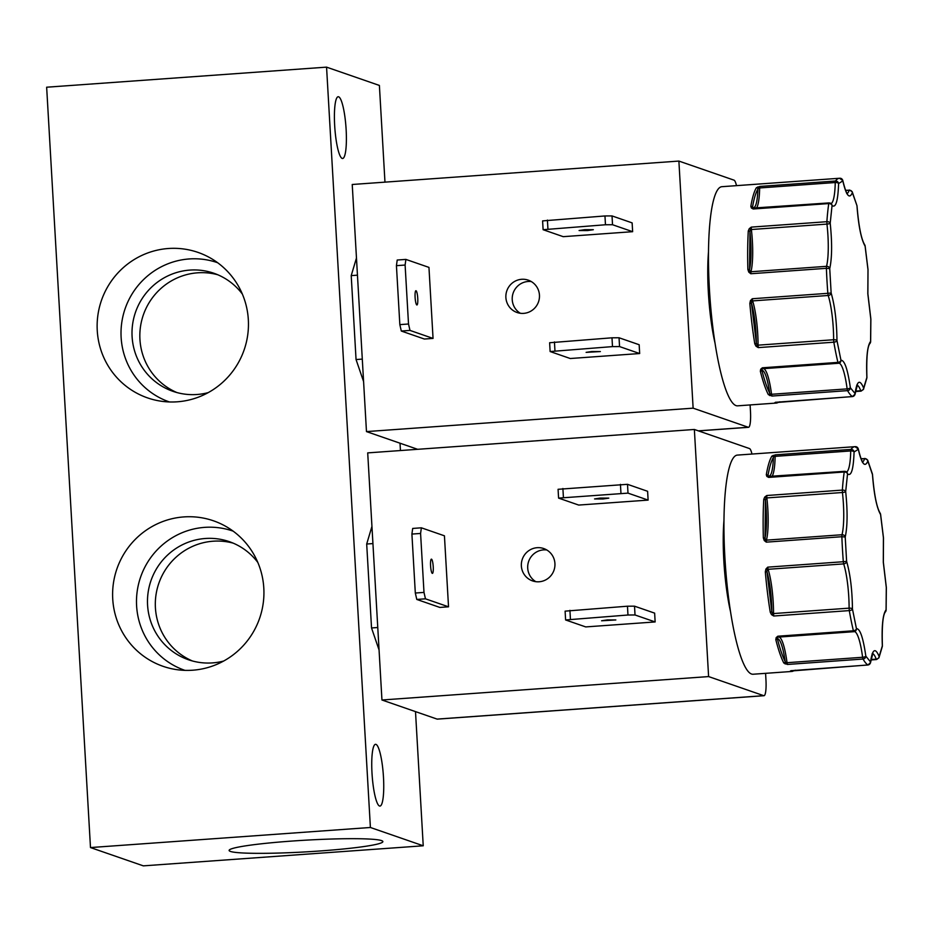 <?xml version="1.0" encoding="UTF-8"?>
<svg xmlns="http://www.w3.org/2000/svg" width="933" height="933" viewBox="0 0 933 933"><rect width="100%" height="100%" fill="white"/><g stroke="black" fill="none" stroke-linecap="round" stroke-linejoin="round"><path stroke-width="1.4" d="M827.839 293.324L831.14 292.985C834.813 305.721 836.749 321.582 836.971 340.58A2.857 1.365 170.2 0 1 833.822 342.189L758.249 347.612L756.01 346.213L754.785 343.834A1.423 0.63 -9.3 0 0 756.36 343.087C756.068 327.378 754.447 314.094 751.485 303.225L752.266 298.747L827.839 293.324A109.849 19.838 -94.1 0 1 826.988 280.775A109.849 19.838 -94.1 0 1 826.393 268.319L750.82 273.742L748.791 272.144L747.881 269.497L749.549 269.719C751.357 260.494 751.485 247.816 749.945 231.687L751.298 227.116L751.38 229.518L826.953 224.095A2.857 0.641 -6.5 0 0 830.207 223.209C832.213 242.825 832.061 257.963 829.74 268.622L826.393 268.319L826.521 266.325L750.948 271.748L750.82 273.742L749.549 269.719L749.945 231.687A1.423 0.816 3.2 0 0 748.278 230.976L749.246 228.678L751.298 227.116L826.883 221.692A2.857 1.726 3.9 0 1 830.207 223.209L832.049 205.563A2.857 2.181 -171.5 0 0 828.761 203.569L753.188 208.992L751.392 208.012L750.832 206.368A1.423 1.131 9.6 0 1 752.465 207.406C755.52 208.98 757.351 202.846 757.946 189.002L759.905 186.425L835.49 181.014A2.857 2.741 35.9 0 1 838.592 183.579C837.997 200.887 835.816 208.222 832.049 205.563A2.857 2.741 -44.2 0 0 829.157 202.974L828.761 203.569A109.849 19.838 -94.1 0 0 826.883 221.692L826.953 224.095A37.81 6.834 -94.1 0 1 826.521 266.325A2.857 2.484 -165.2 0 1 829.74 268.622L831.14 292.985A2.857 2.251 -17.7 0 1 828.201 295.481L827.839 293.324M843.315 561.724L846.616 561.386C850.29 574.122 852.226 589.994 852.447 608.981A2.857 1.365 170.2 0 1 849.298 610.602L773.725 616.013L771.486 614.614L770.261 612.246A1.423 0.63 -9.3 0 0 771.836 611.488C771.544 595.79 769.923 582.507 766.961 571.637L767.742 567.147L843.315 561.724A109.849 19.838 -94.1 0 1 842.464 549.175A109.849 19.838 -94.1 0 1 841.869 536.72L766.296 542.143L764.267 540.545L763.357 537.909L765.025 538.119C766.833 528.906 766.961 516.229 765.422 500.088L766.774 495.516L766.856 497.919L842.429 492.507A2.857 0.641 -6.5 0 0 845.683 491.621C847.689 511.226 847.537 526.364 845.216 537.035L841.869 536.72L841.998 534.737L766.425 540.149L766.296 542.143L765.025 538.119L765.422 500.088A1.423 0.816 3.2 0 0 763.754 499.388L764.722 497.079L766.774 495.516L842.359 490.093A2.857 1.726 3.9 0 1 845.683 491.621L847.526 473.964A2.857 2.181 -171.5 0 0 844.237 471.981L768.664 477.404L766.868 476.425L766.308 474.78A1.423 1.131 9.6 0 1 767.941 475.807C770.996 477.393 772.827 471.258 773.422 457.403L775.381 454.837L850.966 449.414A2.857 2.741 35.9 0 1 854.068 451.992C853.473 469.299 851.293 476.623 847.526 473.964A2.857 2.741 -44.2 0 0 844.633 471.375L844.237 471.981A109.849 19.838 -94.1 0 0 842.359 490.093L842.429 492.507A37.81 6.834 -94.1 0 1 841.998 534.737A2.857 2.484 -165.2 0 1 845.216 537.035L846.616 561.386A2.857 2.251 -17.7 0 1 843.677 563.894L843.315 561.724M757.444 346.05L756.36 343.087L751.485 303.225L749.84 303.458L750.435 300.648L752.266 298.747L752.628 300.904L828.201 295.481A37.81 6.834 -94.1 0 1 833.624 339.74A2.857 1.061 0.1 0 1 836.971 340.58L840.96 360.243C844.575 360.15 847.7 369.328 850.36 387.755A2.857 2.624 150.7 0 1 847.572 390.635L771.988 396.047L768.314 394.601A1.423 1.283 -26.8 0 0 769.725 393.178C767.462 378.343 764.838 370.669 761.853 370.144L762.343 367.8L837.916 362.389A2.857 1.878 -13.4 0 0 840.96 360.243A2.857 2.799 -111.6 0 1 838.394 363.287L837.916 362.389A109.849 19.838 -94.1 0 1 833.822 342.189L833.624 339.74L758.051 345.163L758.249 347.612L757.444 346.05L758.074 346.015M772.921 614.462L771.836 611.488L766.961 571.637L765.317 571.859L765.911 569.06L767.742 567.147L768.104 569.305L843.677 563.894A37.81 6.834 -94.1 0 1 849.1 608.153A2.857 1.061 0.1 0 1 852.447 608.981L856.436 628.655C860.051 628.562 863.177 637.729 865.836 656.167A2.857 2.624 150.7 0 1 863.048 659.036L787.464 664.459L783.79 663.001A1.423 1.283 -26.8 0 0 785.201 661.59C782.939 646.756 780.315 639.07 777.329 638.557L777.819 636.213L853.392 630.79A2.857 1.878 -13.4 0 0 856.436 628.655A2.857 2.799 -111.6 0 1 853.87 631.699L853.392 630.79A109.849 19.838 -94.1 0 1 849.298 610.602L849.1 608.153L773.527 613.564L773.725 616.013L772.921 614.462L773.55 614.427M868.005 269.485L867.877 293.802L870.827 318.724A2.857 1.539 169.1 0 1 870.816 319.063L867.818 293.767L868.005 269.485L865.124 245.939A2.857 1.061 171.7 0 1 865.101 246.149C861.229 239.419 858.523 226.101 856.995 206.181A2.857 2.123 -15.8 0 0 856.937 205.598L852.202 191.732A2.857 2.484 157 0 1 852.365 192.641C849.45 199.545 846.266 195.638 842.814 180.897A2.857 2.811 -88.6 0 0 839.817 178.25A109.849 19.838 -94.1 0 0 839.467 178.261L721.909 186.693A109.849 19.838 85.9 0 0 709.418 289.207A109.849 19.838 85.9 0 0 737.618 405.832L776.804 403.021A109.849 19.838 -94.1 0 1 774.868 402.648L852.4 396.56A2.857 2.776 -56.7 0 0 855.06 393.539C856.937 380.652 859.794 378.833 863.631 388.093A2.857 2.659 23.6 0 1 863.457 389.434L866.85 378.063A2.857 2.379 -168.1 0 0 866.862 377.27C866.104 357.631 867.352 345.676 870.594 341.408A2.857 1.446 2.1 0 1 870.641 341.711A2.857 1.446 2.1 0 1 870.594 341.968M880.542 514.188A2.857 1.061 171.7 0 1 880.6 514.34L883.481 537.886L883.353 562.214L886.303 587.137A2.857 1.539 169.1 0 1 886.292 587.463L883.294 562.179L883.423 537.816M168.372 248.505A76.996 75.503 -70.9 0 0 97.289 321.069A76.996 75.503 -70.9 0 0 158.575 400.793A76.996 75.503 -70.9 0 0 177.212 401.808A76.996 75.503 -70.9 0 0 246.709 340.697A76.996 75.503 -70.9 0 0 208.397 256.925A76.996 75.503 -70.9 0 0 168.372 248.505M217.669 262.733A73.672 72.238 -70.9 0 0 189.177 258.954A73.672 72.238 -70.9 0 0 121.71 322.958A73.672 72.238 -70.9 0 0 169.456 401.96M242.347 294.047A62.488 61.275 -70.9 0 0 213.844 273.241A62.488 61.275 -70.9 0 0 189.819 270.092A62.488 61.275 -70.9 0 0 132.603 324.311A62.488 61.275 -70.9 0 0 172.955 391.335A62.488 61.275 -70.9 0 0 196.991 394.496A62.488 61.275 -70.9 0 0 208.211 392.618M217.727 274.745A62.488 61.275 -70.9 0 0 197.656 272.809A62.488 61.275 -70.9 0 0 140.766 324.929A62.488 61.275 -70.9 0 0 176.92 392.56M183.859 516.917A76.996 75.503 -70.9 0 0 112.765 589.469A76.996 75.503 -70.9 0 0 174.051 669.206A76.996 75.503 -70.9 0 0 192.688 670.209A76.996 75.503 -70.9 0 0 262.185 609.097A76.996 75.503 -70.9 0 0 223.873 525.326A76.996 75.503 -70.9 0 0 183.859 516.917M233.145 531.145A73.672 72.238 -70.9 0 0 204.654 527.367A73.672 72.238 -70.9 0 0 137.186 591.37A73.672 72.238 -70.9 0 0 184.932 670.361M257.823 562.447A62.488 61.275 -70.9 0 0 229.32 541.653A62.488 61.275 -70.9 0 0 205.295 538.493A62.488 61.275 -70.9 0 0 148.079 592.712A62.488 61.275 -70.9 0 0 188.431 659.748A62.488 61.275 -70.9 0 0 212.467 662.896A62.488 61.275 -70.9 0 0 223.687 661.03M233.203 543.146A62.488 61.275 -70.9 0 0 213.132 541.21A62.488 61.275 -70.9 0 0 156.243 593.341A62.488 61.275 -70.9 0 0 192.396 660.961M291.737 841.076A76.996 5.843 176.7 0 0 229.121 850.441A76.996 5.843 176.7 0 0 320.252 850.954A76.996 5.843 176.7 0 0 382.868 841.578A76.996 5.843 176.7 0 0 291.737 841.076M342.178 158.423A30.952 5.586 85.9 0 0 342.621 158.493A30.952 5.586 85.9 0 0 346.061 128.404A30.952 5.586 85.9 0 0 338.621 96.799A30.952 5.586 85.9 0 0 338.189 96.729A30.952 5.586 85.9 0 0 334.749 126.818A30.952 5.586 85.9 0 0 342.178 158.423M379.521 806.007A30.952 5.586 85.9 0 0 379.953 806.077A30.952 5.586 85.9 0 0 383.405 775.988A30.952 5.586 85.9 0 0 375.964 744.382A30.952 5.586 85.9 0 0 375.533 744.312A30.952 5.586 85.9 0 0 372.08 774.402A30.952 5.586 85.9 0 0 379.521 806.007M708.497 251.828A70.243 12.689 85.9 0 0 708.357 292.356A70.243 12.689 85.9 0 0 715.051 343.274M591.907 351.508L586.111 352.371L600.351 351.554L591.907 351.508M584.886 229.658L579.09 230.521L587.522 230.568L593.33 229.705L584.886 229.658M417.751 298.315A7.137 1.283 85.9 0 0 415.92 290.734A7.137 1.283 85.9 0 0 415.103 297.394A7.137 1.283 85.9 0 0 416.934 304.963A7.137 1.283 85.9 0 0 417.751 298.315M523.658 313.371A17.121 16.782 109.1 0 1 506.024 294.14A17.121 16.782 109.1 0 1 528.276 280.157A17.121 16.782 109.1 0 1 523.658 313.371M531.332 281.579A17.121 16.782 -70.9 0 0 520.357 313.278M723.973 520.229A70.243 12.689 85.9 0 0 723.833 560.756A70.243 12.689 85.9 0 0 730.527 611.675M600.362 498.07L594.566 498.933L602.998 498.98L608.806 498.117L600.362 498.07M539.134 581.772A17.121 16.782 109.1 0 1 521.5 562.552A17.121 16.782 109.1 0 1 543.752 548.557A17.121 16.782 109.1 0 1 539.134 581.772M546.808 549.98A17.121 16.782 -70.9 0 0 535.834 581.679M433.227 566.716A7.137 1.283 85.9 0 0 431.396 559.147A7.137 1.283 85.9 0 0 430.579 565.806A7.137 1.283 85.9 0 0 432.411 573.375A7.137 1.283 85.9 0 0 433.227 566.716M607.383 619.909L601.587 620.783L615.827 619.955L607.383 619.909M768.314 394.601A109.849 19.838 -94.1 0 1 760.337 371.252L760.687 369.235L762.343 367.8L762.821 368.71L838.335 363.287L762.786 368.71A1.423 1.399 -111.6 0 0 761.864 369.188A1.423 0.91 37.2 0 1 760.687 369.235M766.308 474.78A109.849 19.838 -94.1 0 1 771.859 456.132L775.381 454.837L775.136 456.365L850.721 450.942L850.966 449.414A109.849 19.838 -94.1 0 1 854.943 446.674L737.385 455.094A109.849 19.838 85.9 0 0 724.894 557.607A109.849 19.838 85.9 0 0 753.094 674.232L792.28 671.422A109.849 19.838 -94.1 0 1 790.344 671.06L867.877 664.972A2.857 2.776 -56.7 0 0 870.536 661.94C872.413 649.053 875.271 647.245 879.108 656.494A2.857 2.659 23.6 0 1 878.933 657.835L882.326 646.464A2.857 2.379 -168.1 0 0 882.338 645.683C881.58 626.031 882.828 614.077 886.07 609.82A2.857 1.446 2.1 0 1 886.117 610.124A2.857 1.446 2.1 0 1 886.07 610.369M783.79 663.001A109.849 19.838 -94.1 0 1 775.813 639.665L776.163 637.636L777.819 636.213L778.262 637.122L853.812 631.699M423.232 845.788L370.401 827.489L326.562 67.141L46.65 87.212L90.489 847.561L143.32 865.859L423.232 845.788L415.5 711.611M400.444 450.546L400.024 443.21M384.967 182.145L379.393 85.439L326.562 67.141M356.464 257.998L351.216 275.62L356.056 359.543L363.59 381.585M371.94 526.399L366.692 544.021L371.532 627.956L379.066 649.998M90.489 847.561L370.401 827.489M356.056 359.543L362.296 359.1M351.216 275.62L357.456 275.165M371.532 627.956L377.772 627.501M366.692 544.021L372.932 543.577M736.499 185.644A17.121 3.091 -94.1 0 0 734.038 180.162L678.886 161.071L352.231 184.489L366.471 431.594L417.646 449.309M437.099 719.098A17.121 3.091 85.9 0 0 437.344 719.133L763.999 695.715A17.121 3.091 -94.1 0 1 763.765 695.68L437.099 719.098L381.947 699.995L708.602 676.577L763.765 695.68M751.975 454.056A17.121 3.091 -94.1 0 0 749.514 448.575L694.362 429.472L367.707 452.89L381.947 699.995M698.467 430.894L748.523 427.302A17.121 3.091 -94.1 0 0 750.47 411.325L750.109 404.934M748.523 427.302A17.121 3.091 -94.1 0 1 748.289 427.267L698.339 430.848M366.471 431.594L693.126 408.164L748.289 427.267M612.491 346.609L611.99 337.804L619.045 337.769L639.163 344.732L639.665 353.537L570.25 358.517L550.132 351.543L612.491 346.609L619.547 346.575L639.665 353.537M605.47 224.76L604.957 215.955L612.025 215.92L632.131 222.882L632.644 231.687L563.229 236.667L543.111 229.705L605.47 224.76L612.526 224.725L632.644 231.687M428.958 267.398L433.052 338.411L424.375 339.029L401.307 331.04L399.837 324.626L408.514 323.996L405.109 265.042L405.89 259.409L428.958 267.398M693.126 408.164L678.886 161.071M763.999 695.715A17.121 3.091 -94.1 0 0 765.946 679.737L765.585 673.334M628.002 493.125L627.501 484.32L647.607 491.294L648.12 500.1L578.705 505.068L558.587 498.105L628.002 493.125L648.12 500.1M708.602 676.577L694.362 429.472M444.435 535.81L448.528 606.812L439.851 607.43L416.783 599.441L415.313 593.026L423.99 592.408L420.585 533.454L421.366 527.81L444.435 535.81M627.967 615.01L627.466 606.205L634.522 606.17L654.639 613.133L655.141 621.938L585.726 626.918L565.608 619.955L627.967 615.01L635.023 614.975L655.141 621.938M611.99 337.804L549.63 342.738L550.132 351.543M604.957 215.955L542.598 220.899L543.111 229.705M433.052 338.411L409.984 330.41L408.514 323.996M405.89 259.409L397.213 260.027L396.432 265.672L399.837 324.626M627.501 484.32L558.074 489.3L558.587 498.105M448.528 606.812L425.46 598.823L423.99 592.408M421.366 527.81L412.689 528.44L411.908 534.073L415.313 593.026M627.466 606.205L565.106 611.15L565.608 619.955M554.447 341.933L554.948 350.738M619.045 337.769L619.547 346.575M547.414 220.083L547.928 228.888M612.025 215.92L612.526 224.725M405.109 265.042L396.432 265.672M409.984 330.41L401.307 331.04M620.946 493.16L620.433 484.367M562.891 488.484L563.404 497.289M420.585 533.454L411.908 534.073M425.46 598.823L416.783 599.441M569.923 610.334L570.425 619.139M634.522 606.17L635.023 614.975M750.832 206.368A109.849 19.838 -94.1 0 1 756.383 187.731L759.905 186.425L759.66 187.953L835.245 182.53A2.857 1.26 1.1 0 1 838.592 183.579L842.814 180.897A2.857 1.726 -12.1 0 0 842.802 180.501A2.857 1.726 -12.1 0 0 842.662 180.162M865.066 245.776A2.857 1.061 171.7 0 1 865.124 245.939L864.634 244.703A2.857 2.682 144.9 0 1 865.101 246.149L867.97 269.567A2.857 1.878 -174.8 0 1 868.005 270.022M757.654 186.973A1.423 0.921 72.4 0 1 758.599 187.848A1.423 0.63 1.1 0 0 759.66 187.953A37.81 6.834 85.9 0 1 756.488 208.117M756.383 187.731A1.423 1.353 30.8 0 1 757.946 189.002C755.742 192.734 753.911 198.869 752.465 207.406L752.558 208.036A1.423 1.026 -49.4 0 1 752.581 208.059A1.423 1.026 -49.4 0 0 751.392 208.012M753.572 208.397L753.188 208.992L752.546 208.024M749.246 228.678L751.38 229.518A37.81 6.834 85.9 0 1 750.948 271.748A1.423 1.236 -165.2 0 1 749.899 271.456L748.791 272.144M750.435 300.648L751.625 301.301A1.423 1.12 -17.7 0 1 752.628 300.904A37.81 6.834 85.9 0 1 758.051 345.163L756.01 346.213M760.337 371.252A1.423 0.98 -14.2 0 0 761.853 370.144C764.36 380.058 766.984 387.731 769.725 393.178L770.518 394.496L771.556 394.286L771.988 396.047L770.518 394.496A1.423 0.875 -72.3 0 1 769.678 395.569M774.868 402.648A1.423 1.399 -66 0 0 775.79 402.216M869.684 343.752L870.641 341.711L870.874 319.226A2.857 0.863 179.2 0 0 870.816 319.063L870.594 341.408A2.857 2.776 48.5 0 1 869.684 343.741L869.684 343.741C867.293 347.344 866.372 358.54 866.909 377.329L863.631 388.093A2.857 2.379 159.8 0 1 860.739 390.717L855.526 391.09M883.481 538.434A2.857 1.878 -174.8 0 0 883.446 537.979L880.577 514.549A2.857 2.682 144.9 0 0 880.111 513.115L880.6 514.34A2.857 1.061 171.7 0 1 880.577 514.549C876.705 507.82 873.999 494.502 872.472 474.582A2.857 2.123 -15.8 0 0 872.413 474.011L867.678 460.132A2.857 2.484 157 0 1 867.842 461.042C864.926 467.958 861.742 464.039 858.29 449.309A2.857 2.811 -88.6 0 0 855.293 446.662A109.849 19.838 -94.1 0 0 854.943 446.674L858.278 448.913A2.857 1.726 -12.1 0 0 858.138 448.563M773.13 455.386A1.423 0.921 72.4 0 1 774.075 456.249A1.423 0.63 1.1 0 0 775.136 456.365A37.81 6.834 85.9 0 1 771.964 476.53M771.859 456.132A1.423 1.353 30.8 0 1 773.422 457.403C771.218 461.135 769.387 467.27 767.941 475.807L768.034 476.448A1.423 1.026 -49.4 0 1 768.057 476.471A1.423 1.026 -49.4 0 0 766.868 476.425M769.06 476.798L768.664 477.404L768.022 476.425M764.722 497.079L766.856 497.919A37.81 6.834 85.9 0 1 766.425 540.149A1.423 1.236 -165.2 0 1 765.375 539.857L764.267 540.545M765.911 569.06L767.101 569.713A1.423 1.12 -17.7 0 1 768.104 569.305A37.81 6.834 85.9 0 1 773.527 613.564L771.486 614.614M776.163 637.636A1.423 0.91 37.2 0 0 777.341 637.589A1.423 1.399 -111.6 0 1 777.889 637.204L778.262 637.122A1.423 1.399 -111.6 0 0 777.889 637.204M775.813 639.665A1.423 0.98 -14.2 0 0 777.329 638.557C779.836 648.458 782.46 656.144 785.201 661.59L785.994 662.896L787.032 662.698L787.464 664.459L785.994 662.896A1.423 0.875 -72.3 0 1 785.154 663.969M790.344 671.06A1.423 1.399 -66 0 0 791.266 670.617M885.16 612.153L886.117 610.124L886.35 587.627A2.857 0.863 179.2 0 0 886.292 587.463L886.07 609.82A2.857 2.776 48.5 0 1 885.16 612.153L885.16 612.153C882.781 615.757 881.848 626.941 882.385 645.729L879.108 656.494A2.857 2.379 159.8 0 1 876.215 659.13L871.002 659.503M856.937 205.598L852.365 192.641A2.857 2.577 18.7 0 0 849.182 190.239L845.578 190.262M854.885 394.694A2.857 2.041 -173.2 0 0 855.095 394.076A2.857 2.041 -173.2 0 0 855.06 393.539L850.36 387.755A2.857 0.863 172.6 0 1 847.129 388.874L771.556 394.286A37.81 6.834 85.9 0 0 763.602 368.652M872.472 474.582L867.842 461.042A2.857 2.577 18.7 0 0 864.658 458.651L861.054 458.674M846.569 472.005A37.81 6.834 -94.1 0 0 850.721 450.942A2.857 1.26 1.1 0 1 854.068 451.992L858.29 449.309A2.857 1.726 -12.1 0 0 858.278 448.913C860.366 457.298 861.917 461.683 862.932 462.057L862.185 461.905M870.361 663.106A2.857 2.041 -173.2 0 0 870.571 662.477A2.857 2.041 -173.2 0 0 870.536 661.94L865.836 656.167A2.857 0.863 172.6 0 1 862.605 657.275L787.032 662.698A37.81 6.834 85.9 0 0 779.078 637.064M882.35 645.788L882.326 646.464M750.68 228.678L751.31 228.643M766.156 497.091L766.786 497.056M852.54 396.548L852.4 396.56A109.849 19.838 -94.1 0 1 847.572 390.635L847.129 388.874A37.81 6.834 -94.1 0 0 838.93 363.194M754.785 343.834A109.849 19.838 -94.1 0 1 749.84 303.458M868.017 664.949L867.877 664.972A109.849 19.838 -94.1 0 1 863.048 659.036L862.605 657.275A37.81 6.834 -94.1 0 0 854.406 631.606M770.261 612.246A109.849 19.838 -94.1 0 1 765.317 571.859M747.881 269.497A109.849 19.838 -94.1 0 1 748.278 230.976M831.093 203.592A37.81 6.834 -94.1 0 0 835.245 182.53L835.49 181.014A109.849 19.838 -94.1 0 1 839.467 178.261L842.802 180.501C844.89 188.898 846.441 193.271 847.456 193.656L846.709 193.493M763.357 537.909A109.849 19.838 -94.1 0 1 763.754 499.388M845.66 190.495L849.182 190.239A37.81 6.834 -94.1 0 1 847.187 193.364M861.194 390.962L860.739 390.717A37.81 6.834 -94.1 0 0 857.194 385.271M861.136 458.896L864.658 458.651A37.81 6.834 -94.1 0 1 862.663 461.777M876.67 659.374L876.215 659.13A37.81 6.834 -94.1 0 0 872.67 653.671M830.65 203.709L829.04 202.916L752.616 208.094A1.423 1.376 -44.2 0 0 753.374 208.397M768.139 476.53A1.423 1.376 -44.2 0 0 768.85 476.798M856.704 385.201L857.415 384.944L855.095 394.076L852.47 396.583L775.44 402.31M779.848 401.796L776.804 403.021M855.456 391.533L861.042 391.137L863.457 389.434M846.126 472.121L844.517 471.328L768.034 476.448M854.686 631.513L778.262 637.122M872.18 653.613L872.891 653.345L870.571 662.477L867.947 664.996L790.927 670.71M795.324 670.197L792.28 671.422M870.932 659.946L876.519 659.538L878.933 657.835M852.202 191.732L849.368 189.994M838.37 363.299L839.21 363.1M866.909 377.329L866.85 378.063M872.413 474.011L872.518 474.605C874.163 494.548 876.693 507.377 880.111 513.115M867.678 460.132L864.844 458.406M864.634 244.703C861.217 238.976 858.687 226.136 857.042 206.193"/></g></svg>
